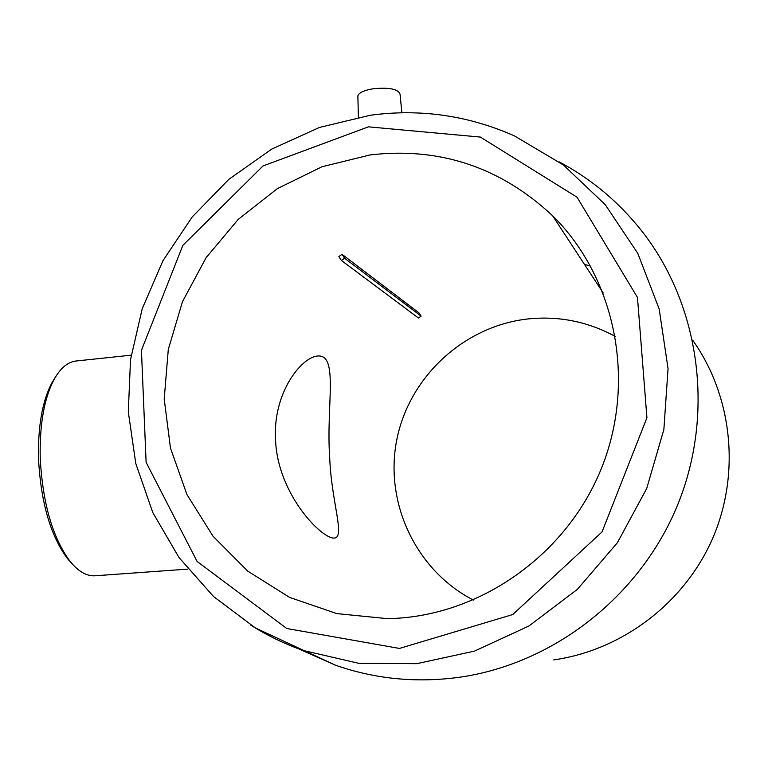 <?xml version="1.0" encoding="UTF-8"?>
<svg xmlns="http://www.w3.org/2000/svg" width="768" height="768" viewBox="0 0 768 768"><rect width="100%" height="100%" fill="white"/><g stroke="black" fill="none" stroke-linecap="round" stroke-linejoin="round"><path stroke-width="1.15" d="M298.262 648.701L335.482 665.203C374.966 678.998 416.054 683.05 458.755 677.357C552.595 664.31 639.677 597.158 677.453 505.363C715.094 413.501 700.032 305.309 641.962 231.235C618.931 202.09 591.36 178.973 559.258 161.914M615.466 336.538C588.202 321.734 559.267 315.84 528.653 318.874C464.323 325.651 409.354 376.608 396.845 439.498C384.144 502.339 415.613 570.298 473.405 600.086M370.099 154.925L321.955 166.762L277.325 188.65L238.157 219.466L206.083 257.722L182.458 301.709L168.288 349.488L164.208 399.005L170.467 448.08L186.941 494.544L213.034 536.237L247.757 571.133L289.651 597.427L336.874 613.613L387.187 618.634C476.544 617.539 564.96 557.328 600.874 469.718C636.902 382.147 615.946 278.093 552.634 215.789C500.515 167.126 439.68 146.842 370.099 154.925M338.87 256.589L342.038 254.323L344.582 258.221L341.414 260.486L338.87 256.589M344.582 258.221L421.094 316.118L418.925 312.835L342.038 254.323M275.549 439.795C277.526 494.65 322.714 540 334.589 538.022C345.293 536.928 331.277 501.523 329.674 457.181C326.035 405.581 339.034 353.914 317.558 356.006C301.008 357.408 272.64 393.466 275.549 439.795M553.69 659.894C621.859 650.304 684.336 603.245 712.618 538.464C740.736 473.616 732.432 396.106 692.669 340.176M590.659 266.17L584.448 264.346M187.853 569.107L95.184 575.77C86.803 576.374 78.442 571.603 70.128 561.446C52.685 537.917 42.73 503.587 40.243 458.438C39.494 425.069 44.035 398.87 53.866 379.834C60.24 368.275 67.613 362.006 75.965 361.018L76.186 360.998M71.75 563.395L67.459 558.595C50.563 535.814 40.925 502.646 38.534 459.072C37.814 426.864 42.211 401.539 51.744 383.098L55.296 377.299M401.866 112.781L400.042 94.166C398.285 89.098 389.443 87.283 373.536 88.704C364.205 90.23 358.992 92.602 357.878 95.827L357.907 96.768M421.094 316.118L418.416 318L341.414 260.486M250.32 624.826C266.851 635.328 284.448 643.882 303.11 650.458L358.8 663.322L416.832 663.658L474.48 651.12L528.931 626.006L577.402 589.334L617.357 542.765L646.685 488.573L663.869 429.514L668.054 368.602L659.155 308.918L637.814 253.421L605.299 204.73L563.443 165.014L514.435 135.888C468.106 115.411 420.096 108.538 370.378 115.248L319.421 127.44L271.699 149.117L228.835 179.338L192.221 216.941L163.037 260.573L142.234 308.698L130.512 359.712L128.304 411.888L135.773 463.45L152.813 512.602L178.992 557.53L213.552 596.525L255.398 627.965L335.482 665.203M368.438 126.845L263.021 165.946L182.851 245.376L141.437 350.304L146.112 462.336L197.098 561.456L286.771 628.502L399.427 648.432L512.726 614.554L602.035 531.917L646.925 417.754L637.469 297.437L577.037 197.213L480.365 137.069L368.438 126.845M603.235 293.021L552.634 215.789M75.965 361.018L131.165 355.171M67.459 558.595L70.128 561.446M51.744 383.098L53.866 379.834M357.878 95.827L358.368 117.187"/></g></svg>
